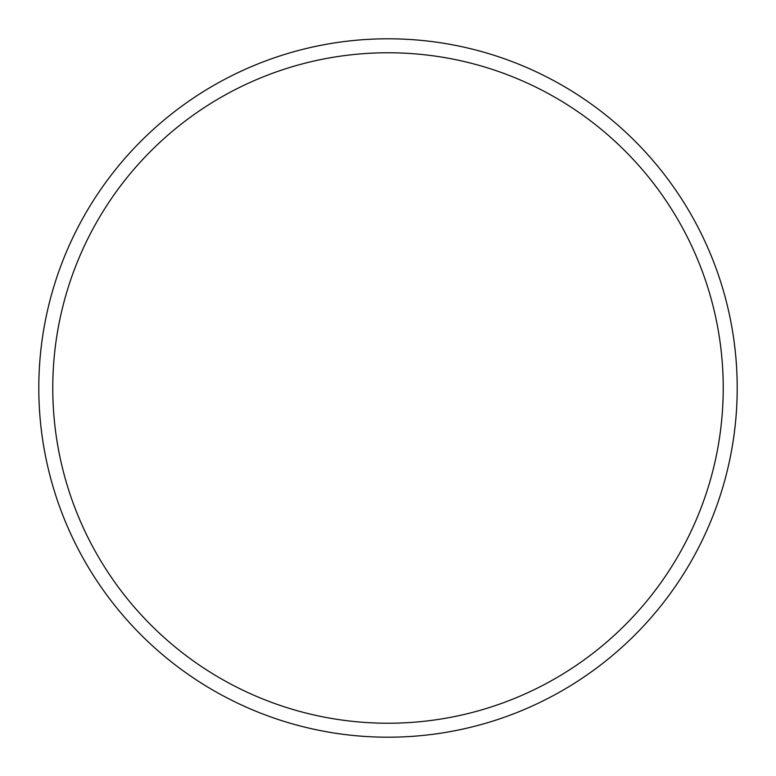 <?xml version="1.0" encoding="UTF-8"?>
<svg xmlns="http://www.w3.org/2000/svg" width="776" height="776" viewBox="0 0 776 776"><rect width="100%" height="100%" fill="white"/><g stroke="black" fill="none" stroke-linecap="round" stroke-linejoin="round"><path stroke-width="1.16" d="M723.232 388A335.232 335.232 0 0 0 388 52.768A335.232 335.232 0 0 0 52.768 388A335.232 335.232 0 0 0 388 723.232A335.232 335.232 0 0 0 723.232 388M38.8 388A349.2 349.2 0 0 1 388 38.8A349.2 349.2 0 0 1 737.2 388A349.2 349.2 0 0 1 388 737.2A349.2 349.2 0 0 1 38.8 388"/></g></svg>
